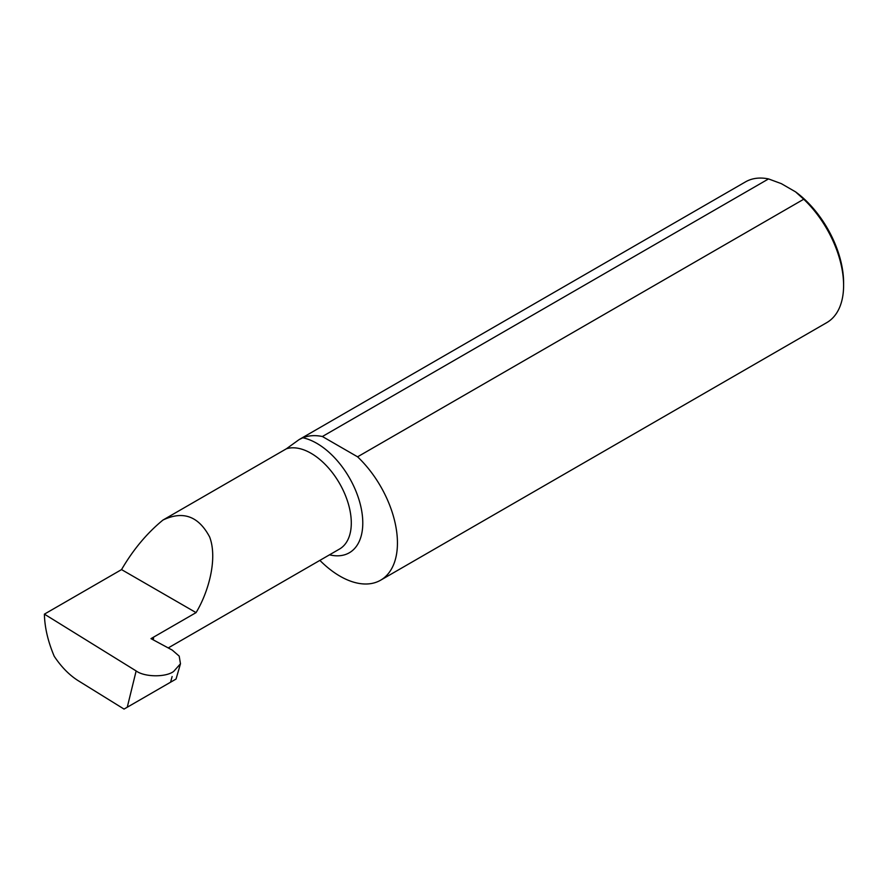 <?xml version="1.0" encoding="UTF-8"?>
<svg xmlns="http://www.w3.org/2000/svg" width="888" height="888" viewBox="0 0 888 888"><rect width="100%" height="100%" fill="white"/><g stroke="black" fill="none" stroke-linecap="round" stroke-linejoin="round"><path stroke-width="1.33" d="M319.88 560.372A81.263 46.92 -120 0 0 380.619 580.197L826.772 322.622A81.263 46.92 -120 0 0 843.6 285.414A81.263 46.92 -120 0 0 803.729 199.234L795.548 191.852L781.329 183.65L768.542 178.921A81.263 46.92 -120 0 0 745.509 181.874L299.078 439.616L286.38 448.795L162.948 520.057C182.995 510.478 198.568 516.128 209.657 537.007C217.904 558.907 208.303 592.529 196.059 612.62L150.982 638.639L172.25 650.094L179.198 656.11L180.475 663.769L176.046 679.054L127.262 707.225L124.043 709.079L78.177 680.674C69.342 675.102 61.35 666.977 54.224 656.276C47.952 641.447 44.678 627.394 44.4 614.141L121.545 569.596C133.167 549.65 146.975 533.133 162.948 520.057M152.414 639.404L153.524 638.772L153.524 637.173M768.542 178.921L322.388 436.508A81.263 46.92 -120 0 0 302.819 437.773L299.078 439.616M380.619 580.197A81.263 46.92 -120 0 0 357.575 456.821L803.729 199.234M121.545 569.596L196.059 612.62M172.117 676.523L170.596 682.195L161.383 687.512M173.56 671.539L180.475 663.769M127.262 707.225L136.142 670.94L44.4 614.141M136.142 670.94C144.333 677.045 165.09 677.466 173.304 671.694M322.388 436.508L357.575 456.821M795.548 191.852A78.011 45.033 60 0 1 843.6 282.761L843.6 285.414M302.819 437.773A65.046 37.551 60 0 1 360.806 506.449A65.046 37.551 60 0 1 329.504 554.822M286.38 448.795A56.921 32.856 60 0 1 341.236 486.458A56.921 32.856 60 0 1 339.505 549.05L168.232 647.929"/></g></svg>
